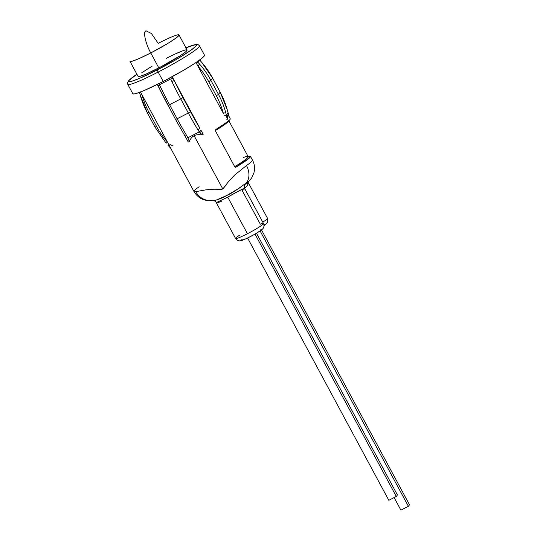 <?xml version="1.0" encoding="UTF-8"?>
<svg xmlns="http://www.w3.org/2000/svg" width="537" height="537" viewBox="0 0 537 537"><rect width="100%" height="100%" fill="white"/><g stroke="black" fill="none" stroke-linecap="round" stroke-linejoin="round"><path stroke-width="0.81" d="M185.943 47.847A38.543 3.484 151.7 0 1 193.098 48.645A38.543 3.484 151.7 0 1 157.428 69.817A2.141 0.423 62.8 0 0 158.16 72.065A40.684 3.678 -28.3 0 0 199.455 45.907M187.091 49.975L185.641 51.854L180.68 55.452L163.664 65.44L146.01 74.099L140.345 76.22L138.063 76.355A27.837 2.517 -28.3 0 0 158.858 67.971A27.837 2.517 151.7 0 1 138.063 76.368A27.837 2.517 -28.3 0 0 158.858 67.971L146.01 74.099L140.345 76.22L138.063 76.355L140.345 76.22L146.01 74.099L158.858 67.971A27.837 2.517 -28.3 0 0 187.091 49.968L185.641 51.854L180.68 55.452L158.858 67.971L150.769 52.948C146.104 44.799 143.144 32.864 145.386 31.247L145.963 30.757L151.38 33.489L158.2 43.343A27.837 2.517 151.7 0 1 179.002 34.945A27.837 2.517 151.7 0 1 150.769 52.948L158.858 67.971L180.68 55.452L185.641 51.854L187.091 49.975A27.837 2.517 151.7 0 1 158.858 67.971A27.837 2.517 -28.3 0 0 187.091 49.968L179.002 34.945A27.837 2.517 151.7 0 1 150.769 52.948A27.837 2.517 151.7 0 1 129.974 61.339L132.693 61.07L138.371 58.889L150.769 52.948L167.806 43.45L176.055 38.02L179.002 34.945A27.837 2.517 151.7 0 0 158.2 43.343L151.38 33.489L145.963 30.757L145.386 31.247C143.144 32.864 146.104 44.799 150.769 52.948C146.104 44.799 143.144 32.864 145.386 31.247L145.963 30.757L145.386 31.247C143.144 32.864 146.104 44.799 150.769 52.948L158.858 67.971L150.769 52.948A27.837 2.517 151.7 0 1 129.974 61.339L132.693 61.07L138.371 58.889L150.769 52.948L167.806 43.45L176.055 38.02L179.002 34.945L187.091 49.968A27.837 2.517 151.7 0 0 166.289 58.365L170.954 56.016M216.277 202.617L235.595 238.509A15.848 1.436 -28.3 0 0 247.436 233.729L227.728 197.133L216.277 202.617M127.719 84.181A40.684 3.678 -28.3 0 0 158.16 72.065L163.214 81.456A40.684 3.678 -28.3 0 1 132.82 93.72L133.807 93.988L136.15 93.512L144.433 90.411L163.214 81.456A40.684 3.678 -28.3 0 0 204.469 55.143L199.415 45.752A40.684 3.678 151.7 0 1 158.16 72.065L163.214 81.456L183.822 70.125L195.106 63.151L202.355 57.895L204.476 55.157M164.59 80.859L165.765 80.127L164.59 80.859M246.47 165.53A33.193 3 -28.3 0 0 252.464 160.093A33.193 3 151.7 0 1 246.47 165.53A17.13 13.022 55.6 0 1 245.778 183.594A17.13 13.022 -124.4 0 0 246.47 165.53L234.609 175.089L228.42 181.754L222.808 188.977L194.139 135.74L222.808 188.977L213.632 189.232M201.993 134.975C198.891 134.384 196.273 134.639 194.139 135.74C192.004 136.841 190.407 138.761 189.333 141.493L189.333 141.493C190.407 138.761 192.004 136.841 194.139 135.74C196.273 134.639 198.891 134.384 201.993 134.975L203.167 134.331L200.972 130.256L203.167 134.331L201.993 134.975M199.751 127.981L174.21 80.543L199.751 127.981A83.517 16.58 -117.2 0 1 190.474 111.683A83.517 16.58 62.8 0 0 199.751 127.981A2.141 0.665 149 0 1 197.838 129.726A85.658 17.003 -117.2 0 1 188.326 113.012L177.129 118.778L169.551 104.702L180.741 98.936L188.326 113.012L177.129 118.778A85.658 17.003 62.8 0 0 186.641 135.492L187.896 137.754L199.267 131.901L202.053 134.941L197.838 129.726A2.141 0.665 -31 0 0 199.751 127.981M172.981 78.268L174.21 80.543A83.517 16.58 62.8 0 0 182.895 97.6L190.474 111.683L182.895 97.6A83.517 16.58 -117.2 0 1 174.21 80.543L172.149 76.724L172.981 78.268L170.753 78.946L159.382 84.799L160.637 87.202A85.658 17.003 62.8 0 0 169.551 104.702L180.741 98.936A85.658 17.003 -117.2 0 1 171.833 81.436L170.753 78.946L159.382 84.799A2.141 0.389 150 0 0 158.053 85.954L157.247 84.463L158.053 85.954A2.141 0.389 -30 0 1 159.382 84.799L160.637 87.202L159.214 88.196L160.637 87.202A85.658 17.003 -117.2 0 0 169.551 104.702L167.947 105.346L169.551 104.702L177.129 118.778L175.532 119.422L177.129 118.778A85.658 17.003 -117.2 0 0 186.641 135.492A2.141 0.665 149 0 1 184.856 135.821A2.141 0.665 -31 0 0 186.641 135.492L187.896 137.754L199.267 131.901A2.141 0.691 -36.3 0 0 200.972 130.256A2.141 0.691 143.7 0 1 199.267 131.901L197.838 129.726A85.658 17.003 62.8 0 1 188.326 113.012L190.474 111.683L188.326 113.012L180.741 98.936L182.895 97.6L180.741 98.936A85.658 17.003 62.8 0 1 171.833 81.436L174.21 80.543L171.833 81.436L170.753 78.946L172.981 78.268M199.636 59.922L201.409 61.997A85.658 83.597 37.7 0 1 212.585 78.093L220.163 92.169A85.658 83.597 37.7 0 1 227.413 110.286L229.071 116.777A33.193 3 151.7 0 1 229.178 116.858C228.379 115.274 227.816 114.696 227.493 115.119L227.225 119.382L226.359 115.153L224.587 115.656L226.359 115.153L225.701 112.501L223.365 113.381L225.701 112.501A85.658 83.597 -142.3 0 0 218.452 94.384L216.297 95.714L218.452 94.384A85.658 83.597 37.7 0 1 225.701 112.501L226.359 115.153L228.104 112.898L229.071 116.777A33.193 3 151.7 0 1 229.178 116.858C228.379 115.274 227.816 114.696 227.493 115.119L227.238 119.362L226.789 119.731L227.232 119.375L226.359 115.153L228.104 112.898L227.413 110.286A85.658 83.597 -142.3 0 0 220.163 92.169L218.452 94.384L210.866 80.308L208.718 81.637L210.866 80.308A85.658 83.597 -142.3 0 0 199.697 64.212L197.824 65.944L199.697 64.212L197.844 62.198L199.381 60.204L196.596 63.668L197.824 65.944A83.517 81.503 37.7 0 1 208.718 81.637L216.297 95.714A83.517 81.503 37.7 0 1 223.365 113.381L197.824 65.944A83.517 81.503 37.7 0 1 208.718 81.637L216.297 95.714A83.517 81.503 37.7 0 1 223.365 113.381L195.998 62.561L196.596 63.668L197.844 62.198L199.697 64.212A85.658 83.597 37.7 0 1 210.866 80.308L212.585 78.093L220.163 92.169L218.452 94.384L210.866 80.308L212.585 78.093A85.658 83.597 -142.3 0 0 201.409 61.997L201.382 61.963M229.178 116.858L230.225 118.784A33.193 3 -28.3 0 1 215.807 129.565L228.232 121.255L229.917 119.63L230.185 118.731M215.364 130.088L215.807 129.565L215.391 130.813L215.364 130.088M234.803 166.866L215.391 130.813L234.803 166.866M235.864 167.202L248.456 158.811L250.141 157.187L250.41 156.287L248.054 156.421A33.193 3 151.7 0 1 250.443 156.341A33.193 3 151.7 0 1 236.032 167.121L235.381 167.255M168.705 144.433L170.9 148.514L167.477 142.157L168.705 144.433L167.953 145.218L168.705 144.433M141.936 94.72L167.477 142.157L141.936 94.72A83.517 81.503 -142.3 0 0 149.004 112.387L156.582 126.464A83.517 81.503 -142.3 0 0 167.477 142.157A83.517 81.503 37.7 0 1 156.582 126.464L149.004 112.387A83.517 81.503 37.7 0 1 141.936 94.72L140.714 92.445L141.936 94.72L140.157 94.921L141.936 94.72M140.486 92.022L140.714 92.445L140.486 92.022M188.245 142.023L186.044 137.942A2.141 0.759 -26.5 0 0 187.896 137.754A2.141 0.759 153.5 0 1 186.044 137.942L188.245 142.023L189.279 141.52L187.896 137.754L189.279 141.52L188.245 142.023M213.33 200.274A17.13 16.291 -102.1 0 1 195.75 191.642A33.193 3 151.7 0 1 194.011 191.561A33.193 3 -28.3 0 0 195.75 191.642L205.96 189.843L213.907 189.225L221.721 189.306L222.808 188.977L225.661 185.554M244.838 189.125L243.174 188.769L241.522 189.507L227.728 197.133L247.436 233.729A15.848 1.436 151.7 0 0 263.519 223.567A15.848 1.436 151.7 0 0 260.344 224.218L242.14 190.413A15.848 1.436 151.7 0 1 243.53 189.91M185.513 48.028L193.36 45.088L196.522 44.907L196.166 45.873L191.635 49.733L176.962 59.09L157.428 69.817A38.543 3.484 151.7 0 1 130.679 81.523A38.543 3.484 151.7 0 1 136.922 74.24L128.987 80.463L128.632 81.429L131.793 81.241L139.64 78.308L157.428 69.817A2.141 0.423 -117.2 0 0 158.16 72.065A40.684 3.678 151.7 0 1 127.766 84.336L132.82 93.72M175.29 53.948L182.358 50.934M141.587 72.871L152.186 66.111M228.755 120.805A31.052 2.806 151.7 0 1 215.317 130.605A31.052 2.806 151.7 0 0 228.755 120.805M243.382 157.502A31.052 2.806 -28.3 0 1 248.168 156.643A31.052 2.806 -28.3 0 1 234.703 166.671A31.052 2.806 -28.3 0 0 248.154 156.603L248.175 156.844M248.034 156.804L249.262 156.885L249.02 157.757L247.322 159.388L235.535 167.269A31.905 2.886 151.7 0 0 248.282 156.764M213.028 200.449L213.424 200.261C210.41 200.482 216.082 200.328 216.29 202.65L227.728 197.133C237.488 191.367 243.194 188.588 244.838 188.816L263.506 223.486C264.848 226.822 262.707 228.943 262.68 228.822C262.271 229.856 254.028 234.857 248.665 237.461C244.778 239.408 242.053 240.509 240.495 240.764C240.576 240.851 237.636 241.462 235.595 238.509M239.623 235.146A15.848 1.436 151.7 0 0 235.615 238.535A15.848 1.436 151.7 0 0 247.436 233.729A15.848 1.436 -28.3 0 0 263.506 223.486M244.926 188.111A15.848 1.436 151.7 0 1 244.603 188.312A15.848 1.436 151.7 0 0 244.926 188.111A4.283 2.766 57.3 0 1 244.348 186.608A4.283 2.766 -122.7 0 0 244.926 188.111L247.953 184.782L244.926 188.111M248.134 182.352L247.953 184.782A4.283 3.752 26 0 1 247.302 182.647A4.283 3.752 -154 0 0 247.953 184.782L248.195 182.452L267.507 218.311L267.473 222.553L264.023 225.795M267.486 218.284A15.848 1.436 151.7 0 1 262.774 222.13A15.848 1.436 -28.3 0 0 267.507 218.311M260.814 229.326L261.727 229.239L261.532 229.702M260.432 230.621L256.015 233.454M253.088 235.119L247.107 238.2M244.59 239.334L241.61 240.314M241.415 240.059L242.14 239.327M264.446 224.265L265.54 224.023M265.728 224.271L264.023 225.741M170.518 147.93L194.018 191.568A33.193 3 151.7 0 1 199.146 186.735M213.169 200.455L215.8 200.241L226.708 195.515L239.294 188.145L244.832 183.949L245.798 183.822C249.477 180.835 249.564 180.875 251.987 177.358L253.947 172.746C255.048 168.262 254.551 164.047 252.464 160.093L250.443 156.341M195.75 191.642A17.13 16.291 77.9 0 0 212.524 200.415M245.798 183.822C245.792 182.627 243.395 188.111 244.684 188.5A4.283 4.256 156.3 0 1 245.778 183.594A4.283 4.256 -23.7 0 0 244.812 188.776M213.424 200.261C211.242 201.033 218.452 200.435 226.748 195.502C235.615 191.595 243.382 184.473 245.778 183.594M217.827 202.724L221.781 201.113M159.281 88.229L159.281 88.229A83.517 16.58 62.8 0 0 167.967 105.292L167.967 105.292M168 145.205L169.43 146.816M169.645 144.903C169.974 144.48 171.001 144.822 172.733 145.923M147.427 112.978A85.658 83.597 37.7 0 1 140.177 94.861L147.406 113.032L149.004 112.387L147.406 113.032L154.985 127.108L156.582 126.464L154.985 127.108L166.155 143.198L167.477 142.157L166.181 143.151M201.435 61.943L212.605 78.04L220.183 92.116L227.386 110.186M227.433 110.226L228.111 112.817A2.141 0.47 165.7 0 1 228.104 112.898A2.141 0.47 -14.3 0 0 228.111 112.81A2.141 0.47 -14.3 0 0 228.064 112.743M229.205 116.824L228.111 112.817M158.053 85.954L159.227 88.135M184.943 135.895L186.044 137.942M139.513 92.391A2.141 0.47 -14.3 0 0 140.714 92.445A2.141 0.47 165.7 0 1 139.513 92.391M167.953 145.218L170.9 148.514M247.584 237.992L388.822 500.303L247.584 237.992M397.427 494.98L256.478 233.206L397.427 494.98L396.286 496.457L255.001 234.065L396.286 496.457L388.822 500.303L396.286 496.457L397.427 494.98M394.131 497.564L400.911 510.15L394.131 497.564M409.516 504.827L261.485 229.903L409.516 504.827L408.375 506.304L260.096 230.917L408.375 506.304L400.911 510.15L408.375 506.304L409.516 504.827M199.415 45.752L198.119 44.611L196.166 44.403L185.936 47.827M228.742 120.55L248.154 156.603M213.451 200.254C204.906 201.637 198.428 198.744 194.018 191.568M248.195 182.452L248.007 182.043M158.455 86.705L175.525 119.422L185.641 137.19M139.479 92.33L140.157 94.915M136.915 74.227L128.424 80.879L127.484 82.852L127.766 84.336M138.063 76.361L129.974 61.339L138.063 76.361"/></g></svg>
